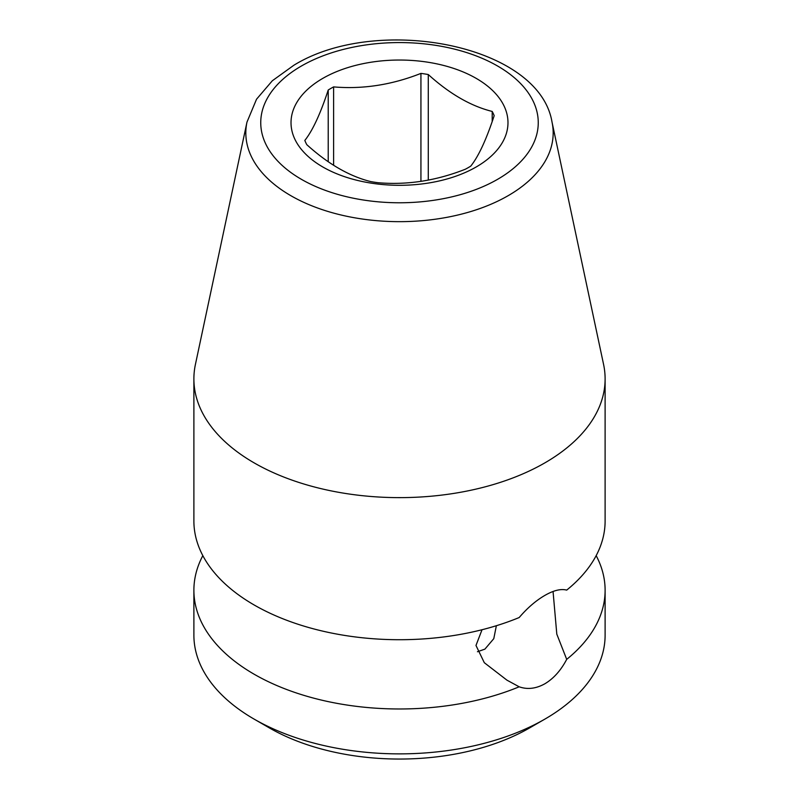 <?xml version="1.0" encoding="UTF-8"?>
<svg xmlns="http://www.w3.org/2000/svg" width="799" height="799" viewBox="0 0 799 799"><rect width="100%" height="100%" fill="white"/><g stroke="black" fill="none" stroke-linecap="round" stroke-linejoin="round"><path stroke-width="1.2" d="M553.058 591.49L556.803 634.136L566.701 659.365A205.613 118.711 0 0 0 605.113 590.271L605.113 635.165A205.613 118.711 180 0 1 544.898 719.1L529.587 727.939A183.97 106.217 180 0 1 269.413 727.939L254.112 719.1A205.613 118.711 180 0 1 254.102 719.1A205.613 118.711 180 0 1 193.887 635.165L193.887 590.271A205.613 118.711 0 0 0 254.112 674.206A205.613 118.711 0 0 0 519.18 686.8L506.946 680.159L484.304 662.701L475.984 645.462L482.027 629.742M496.369 625.717L493.782 638.671L484.903 649.128L477.452 651.754M246.971 122.127L195.415 364.444A205.613 118.711 0 0 0 193.887 378.916L193.887 521.008A205.613 118.711 0 0 0 254.112 604.953A205.613 118.711 0 0 0 519.18 617.537C527.43 607.909 536.009 600.528 544.888 595.395C553.617 590.361 560.888 588.603 566.701 590.101A205.613 118.711 0 0 0 605.113 521.008L605.113 378.916A205.613 118.711 0 0 0 603.585 364.444L552.029 122.127C539.205 44.185 376.519 14.142 293.822 65.278L272.329 80.759L256.539 99.206L246.971 122.127A153.678 88.719 0 0 0 332.134 212.684A153.678 88.719 0 0 0 508.164 195.675A153.678 88.719 0 0 0 552.029 122.127M566.701 659.365C560.888 670.411 553.627 678.541 544.888 683.764C536.009 688.708 527.44 689.717 519.18 686.8M544.898 719.1A205.613 118.711 180 0 1 254.112 719.1M605.113 590.271A205.613 118.711 0 0 0 596.174 555.635M193.887 378.916A205.613 118.711 0 0 0 254.112 462.861A205.613 118.711 0 0 0 544.888 462.861A205.613 118.711 0 0 0 605.113 378.916M202.826 555.635A205.613 118.711 0 0 0 193.887 590.271M428.284 180.085L428.284 74.537C449.587 93.833 470.901 106.137 492.204 111.441L492.204 121.488M428.284 74.537A97.069 56.04 0 0 0 420.933 73.398L420.933 181.353M492.204 111.441A97.069 56.04 0 0 1 494.172 115.685C486.381 139.485 478.581 156.294 470.781 166.102A97.069 56.04 0 0 1 468.144 167.69A97.069 56.04 0 0 1 465.398 169.208C436.284 180.704 407.18 185.208 378.067 182.721A97.069 56.04 0 0 1 370.716 181.583C349.413 176.269 328.099 163.965 306.796 144.669A97.069 56.04 0 0 1 304.828 140.434C312.619 130.617 320.419 113.808 328.219 90.007A97.069 56.04 0 0 1 330.856 88.429A97.069 56.04 0 0 1 333.602 86.901C362.716 89.398 391.82 84.894 420.933 73.398M322.786 78.382A108.494 62.642 180 0 1 476.214 78.382A108.494 62.642 180 0 1 476.214 166.961A108.494 62.642 180 0 1 322.786 166.961A108.494 62.642 180 0 1 322.786 78.382M333.602 86.901L333.602 165.273M328.219 90.007L328.219 161.708M497.607 179.316A138.746 80.1 0 0 0 497.607 66.027A138.746 80.1 0 0 0 301.393 66.027A138.746 80.1 0 0 0 301.393 179.316A138.746 80.1 0 0 0 497.607 179.316M269.413 727.939L254.102 719.1"/></g></svg>
